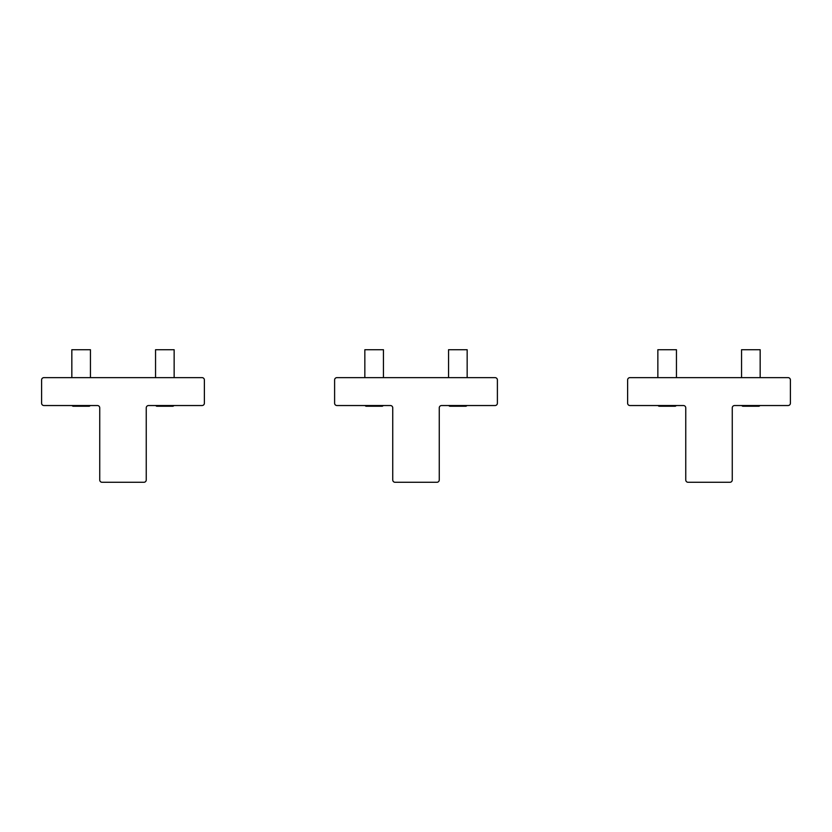 <?xml version="1.0" encoding="UTF-8"?>
<svg xmlns="http://www.w3.org/2000/svg" width="832" height="832" viewBox="0 0 832 832"><rect width="100%" height="100%" fill="white"/><g stroke="black" fill="none" stroke-linecap="round" stroke-linejoin="round"><path stroke-width="1.25" d="M90.438 377.634L90.438 349.721L71.833 349.721L71.833 377.634M72.998 406.234L71.812 405.538L72.998 406.234L89.274 406.234L90.449 405.538L89.274 406.234M174.148 377.634L174.148 349.721L155.553 349.721L155.553 377.634M156.707 406.234L155.532 405.538L156.707 406.234L172.994 406.234L174.169 405.538L172.994 406.234M383.448 377.634L383.448 349.721L364.842 349.721L364.842 377.634M366.007 406.234L364.822 405.538L366.007 406.234L382.283 406.234L383.458 405.538L382.283 406.234M676.447 377.634L676.447 349.721L657.852 349.721L657.852 377.634M659.006 406.234L657.831 405.538L659.006 406.234L675.293 406.234L676.468 405.538L675.293 406.234M467.158 377.634L467.158 349.721L448.552 349.721L448.552 377.634M449.717 406.234L448.542 405.538L449.717 406.234L465.993 406.234L467.178 405.538L465.993 406.234M760.167 377.634L760.167 349.721L741.562 349.721L741.562 377.634M742.726 406.234L741.551 405.538L742.726 406.234L759.002 406.234L760.188 405.538L759.002 406.234M99.736 407.857L99.736 479.95A2.33 2.33 0 0 0 102.066 482.279L143.926 482.279A2.33 2.33 0 0 0 146.245 479.95L146.245 407.857A2.33 2.33 0 0 1 148.574 405.538L202.062 405.538A2.33 2.33 0 0 0 204.381 403.208L204.381 379.954A2.33 2.33 0 0 0 202.062 377.634L43.93 377.634A2.33 2.33 0 0 0 41.6 379.954L41.6 403.208A2.33 2.33 0 0 0 43.93 405.538L97.406 405.538A2.33 2.33 0 0 1 99.736 407.857M392.746 407.857L392.746 479.95A2.33 2.33 0 0 0 395.075 482.279L436.925 482.279A2.33 2.33 0 0 0 439.254 479.95L439.254 407.857A2.33 2.33 0 0 1 441.584 405.538L495.061 405.538A2.33 2.33 0 0 0 497.39 403.208L497.39 379.954A2.33 2.33 0 0 0 495.061 377.634L336.939 377.634A2.33 2.33 0 0 0 334.61 379.954L334.61 403.208A2.33 2.33 0 0 0 336.939 405.538L390.416 405.538A2.33 2.33 0 0 1 392.746 407.857M685.755 407.857L685.755 479.95A2.33 2.33 0 0 0 688.074 482.279L729.934 482.279A2.33 2.33 0 0 0 732.264 479.95L732.264 407.857A2.33 2.33 0 0 1 734.594 405.538L788.07 405.538A2.33 2.33 0 0 0 790.4 403.208L790.4 379.954A2.33 2.33 0 0 0 788.07 377.634L629.938 377.634A2.33 2.33 0 0 0 627.619 379.954L627.619 403.208A2.33 2.33 0 0 0 629.938 405.538L683.426 405.538A2.33 2.33 0 0 1 685.755 407.857"/></g></svg>
